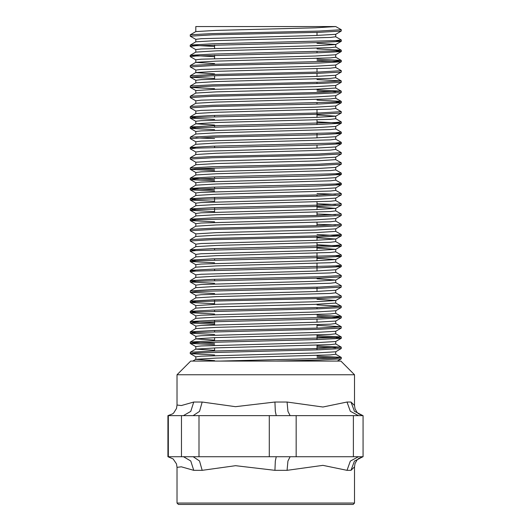 <?xml version="1.0" encoding="UTF-8"?>
<svg xmlns="http://www.w3.org/2000/svg" width="531" height="531" viewBox="0 0 531 531"><rect width="100%" height="100%" fill="white"/><g stroke="black" fill="none" stroke-linecap="round" stroke-linejoin="round"><path stroke-width="0.8" d="M353.155 504.45L178.383 504.45L177.015 503.083L354.522 503.083L353.155 504.45M354.522 503.083L354.522 466.868L355.033 463.556L357.018 460.012L358.724 458.439L363.078 456.713L167.922 456.7L167.922 415.66L363.078 415.64L358.724 413.914L356.912 412.222L355.033 408.804L354.522 405.492L354.522 374.733L177.015 374.733L190.669 361.08L340.869 361.08L354.522 374.733M214.564 350.991L214.564 347.905M214.564 340.749L214.564 337.67M214.564 331.789L214.564 330.508M214.564 324.866L214.564 320.266M214.564 311.305L214.564 310.024M214.564 304.382L214.564 299.789M214.564 280.587L214.564 279.306M214.564 270.345L214.564 269.064M214.564 260.104L214.564 258.823M214.564 249.862L214.564 248.581M214.564 212.221L214.564 207.621M214.564 201.979L214.564 197.379M214.564 188.419L214.564 187.138M214.564 178.177L214.564 176.896M214.564 147.459L214.564 146.178M214.564 126.975L214.564 125.694M214.564 116.734L214.564 115.453M214.564 79.086L214.564 75.774M214.564 58.609L214.564 55.29M214.564 48.367L214.564 45.049M316.974 349.836L316.974 345.236M316.974 339.594L316.974 334.995M316.974 328.072L316.974 324.753M316.974 322.198L316.974 319.111M316.974 308.869L316.974 307.595M316.974 291.473L316.974 287.112M316.974 270.989L316.974 263.31M316.974 260.754L316.974 253.068M316.974 250.513L316.974 242.833M316.974 240.271L316.974 235.91M316.974 225.668L316.974 222.35M316.974 215.427L316.974 212.108M316.974 209.546L316.974 201.866M316.974 196.224L316.974 194.943M316.974 148.103L316.974 145.023M316.974 137.861L316.974 133.5M316.974 124.539L316.974 119.94M316.974 117.384L316.974 109.698M316.974 104.056L316.974 102.775M316.974 83.579L316.974 82.298M316.974 76.418L316.974 73.338M316.974 72.057L316.974 68.738M316.974 52.854L316.974 51.573M316.974 35.458L316.974 32.371M362.925 415.647L354.409 411.266L350.964 402.04L354.522 405.485M183.387 415.667L190.748 411.372L193.742 402.04L181.31 405.565L177.015 405.027L177.015 374.733M193.058 415.667L199.55 411.372L202.192 402.04L235.512 406.666L274.939 402.04L287.085 402.04L322.914 406.985L347.022 402.04L350.964 402.04M335.745 351.721L335.745 354.25L330.421 354.894L216.283 358.093L195.839 359.314L192.786 361.08M316.974 345.867L341.241 347.155L341.241 348.548L335.692 351.754L315.248 352.976L201.116 356.175L195.793 356.812L195.793 359.341M335.745 341.479L335.745 344.015L330.421 344.652L216.283 347.851L195.793 349.132L195.793 346.57L201.116 345.933L315.248 342.734L335.692 341.513L341.241 338.307L319.171 339.535L195.999 342.734L190.297 343.431L214.564 344.712M335.745 331.244L335.745 333.773L330.421 334.411L216.283 337.61L195.839 338.831L190.244 342.09L214.564 343.438M316.974 325.39L341.241 326.678L341.241 328.065L335.692 331.271L315.248 332.492L201.116 335.692L195.793 336.329L195.793 338.891L214.564 340.119M335.745 321.003L335.745 323.532L330.421 324.169L216.283 327.368L195.839 328.589L190.244 331.848L195.999 332.492M316.974 316.43L341.287 317.77L335.692 321.029L315.248 322.251L201.116 325.45L195.793 326.094L195.793 328.623M335.745 310.761L335.745 313.29L330.421 313.927L216.283 317.133L195.839 318.348L190.244 321.613L214.564 322.954M316.974 304.907L341.241 306.195L341.241 307.588L335.692 310.788L315.248 312.009L201.116 315.208L195.793 315.852L195.793 318.381M341.241 306.195L335.745 303.048L315.248 304.329L216.283 306.891L195.839 308.106L190.244 311.372L195.999 312.009M335.745 303.048L335.745 300.519M335.745 292.78L341.241 295.953L341.287 297.287L335.692 300.553L315.248 301.767L216.283 304.329L195.793 305.61L190.297 302.464L214.564 303.752M195.793 308.139L195.793 305.61M335.745 290.278L335.745 292.807L330.421 293.451L216.283 296.65L195.839 297.871L190.244 301.13L195.999 301.767M335.745 290.251L315.248 291.526L201.116 294.732L195.793 295.369L195.793 297.898M316.974 278.782L335.745 280.01L335.745 282.565L330.421 283.209L216.283 286.408L195.793 287.689M335.745 280.01L315.248 281.291L201.116 284.49L195.793 285.127L195.793 287.656M195.793 277.414L195.793 274.885L201.116 274.248L315.248 271.049L335.745 269.768L335.745 272.33L330.421 272.967L216.283 276.166L195.839 277.388L190.244 280.647L195.999 281.291M316.974 258.298L335.745 259.526L335.745 262.088L330.421 262.726L216.283 265.925L195.839 267.146L190.244 270.405L195.999 271.049M335.745 259.526L315.248 260.807L201.116 264.007L195.793 264.644L195.793 267.179M316.974 248.063L335.745 249.285L335.745 251.847L330.421 252.484L216.283 255.683L195.839 256.904L190.244 260.163L195.999 260.807M335.745 249.285L315.248 250.566L201.116 253.765L195.793 254.409L195.793 256.938M316.974 237.822L335.745 239.043L335.745 241.605L330.421 242.242L216.283 245.448L195.839 246.663L190.244 249.928L195.999 250.566M335.745 239.043L315.248 240.324L201.116 243.523L195.793 244.167L195.793 246.696M316.974 234.503L341.287 235.844L341.241 234.51L335.745 231.363L315.248 232.644L216.283 235.206L195.839 236.421L190.244 239.687L190.297 241.021L195.793 244.194M335.745 231.363L335.745 228.834M335.745 221.095L341.241 224.268L341.287 225.602L335.692 228.868L315.248 230.082L216.283 232.644L195.793 233.925L190.297 230.779L190.244 229.445L195.839 226.186L216.283 224.965L330.421 221.766L335.745 221.122L335.745 218.566L315.248 219.841L201.116 223.047L195.793 223.684L195.793 226.213M195.793 236.454L195.793 233.925M316.974 207.097L335.745 208.325L335.745 210.88L330.421 211.524L216.283 214.723L195.839 215.944L190.244 219.203L195.999 219.841M335.745 208.325L315.248 209.606L201.116 212.805L195.793 213.442L195.793 215.971M335.745 198.109L335.745 200.645L330.421 201.282L216.283 204.481L195.839 205.703L190.244 208.962L195.999 209.606M335.745 190.37L341.241 193.543L341.287 194.884L335.692 198.143L315.248 199.364L201.116 202.563L195.793 203.2L195.793 205.729M335.745 187.874L335.745 190.403L330.421 191.041L216.283 194.24L195.839 195.461L190.244 198.72L195.999 199.364M335.539 183.998L341.287 184.642L335.692 187.901L315.248 189.122L201.116 192.322L195.793 192.959L195.793 195.494M335.745 177.633L335.745 180.162L330.421 180.799L216.283 183.998L195.839 185.219L190.244 188.478L214.564 189.826M335.539 173.763L341.287 174.4L335.692 177.659L315.248 178.881L201.116 182.08L195.793 182.724L195.793 185.253M335.745 167.391L335.745 169.92L330.421 170.557L216.283 173.763L195.839 174.978L190.244 178.243L214.564 179.584M341.287 162.878L319.171 164.159L212.367 166.721L190.297 167.942L195.839 164.736L216.283 163.521L315.248 160.959L335.745 159.652L341.241 162.825L341.287 164.159L335.692 167.418L315.248 168.639L201.116 171.838L195.793 172.482L195.793 175.011M335.745 159.678L335.745 157.149M335.745 149.41L341.241 152.583L341.287 153.917L335.692 157.183L315.248 158.397L216.283 160.959L195.793 162.24L190.244 159.041L190.297 157.7L195.839 154.501L216.283 153.28L330.421 150.081L335.745 149.437L335.745 146.908M195.793 164.769L195.793 162.24M335.539 143.038L341.287 143.675L335.692 146.941L315.248 148.156L201.116 151.362L195.793 151.999L195.793 154.528M335.745 136.64L335.745 139.195L330.421 139.839L216.283 143.038L195.793 144.319L195.793 141.757L201.116 141.12L315.248 137.921L335.692 136.699L341.241 133.493L319.171 134.715L212.367 137.277L190.244 138.558L195.793 141.79M335.745 126.424L335.745 128.96L330.421 129.597L216.283 132.796L195.839 134.018L190.297 137.224L190.244 138.558M316.974 121.851L341.287 123.199L335.692 126.458L315.248 127.679L201.116 130.878L195.793 131.515L195.793 134.044M335.745 116.189L335.745 118.718L330.421 119.356L216.283 122.555L195.839 123.776L190.244 127.035L195.999 127.679M335.745 108.443L341.241 111.623L341.287 112.957L335.692 116.216L315.248 117.437L201.116 120.637L195.793 121.274L195.793 123.809L214.564 125.064M335.745 105.948L335.745 108.477L330.421 109.114L216.283 112.313L195.839 113.534L190.244 116.793L195.999 117.437M335.539 102.078L341.287 102.715L335.692 105.974L315.248 107.196L201.116 110.395L195.793 111.039L195.793 113.568M335.745 95.706L335.745 98.235L330.421 98.872L216.283 102.078L195.839 103.293L190.244 106.558L190.297 107.893L195.793 111.065M316.974 89.852L341.241 91.14L341.241 92.533L335.692 95.733L315.248 96.954L201.116 100.153L195.793 100.797L195.793 103.326M341.241 91.14L335.745 87.993L315.248 89.274L216.283 91.836L195.839 93.051L190.244 96.317L190.297 97.651L195.793 100.824M335.745 87.993L335.745 85.464M316.974 79.61L341.241 80.898L341.241 82.292L335.692 85.498L315.248 86.712L216.283 89.274L195.793 90.555L190.297 87.409L214.564 88.697M195.793 93.084L195.793 90.555M335.745 75.223L335.745 77.752L330.421 78.396L216.283 81.595L195.839 82.816L190.297 86.015L190.297 87.409M335.745 67.483L341.241 70.656L341.287 71.99L335.692 75.256L315.248 76.471L201.116 79.677L195.793 80.314L195.793 82.843M335.745 64.981L335.745 67.51L330.421 68.154L216.283 71.353L195.839 72.574L190.297 75.78L190.297 77.168L214.564 78.455M316.974 60.408L341.287 61.755L335.692 65.014L315.248 66.236L201.116 69.435L195.793 70.072L195.793 72.601M335.745 54.739L335.745 57.275L330.421 57.912L216.283 61.111L195.839 62.333L190.244 65.592L190.297 66.926L195.793 70.105M335.539 50.87L341.287 51.514L335.692 54.773L315.248 55.994L201.116 59.193L195.793 59.83L195.793 62.359M335.745 44.504L335.745 47.033L330.421 47.671L216.283 50.87L195.839 52.091L190.244 55.35L214.564 56.698M335.539 40.628L341.287 41.272L335.692 44.531L315.248 45.752L201.116 48.952L195.793 49.589L195.793 52.151M335.745 34.263L335.745 36.792L330.421 37.429L216.283 40.628L195.839 41.849L190.244 45.108L214.564 46.456M195.793 31.641L195.793 26.55L335.745 26.55L341.287 29.749L341.241 31.083L335.692 34.289L315.248 35.511L201.116 38.71L195.793 39.354L195.793 41.909M195.793 359.374L214.564 360.595M195.793 349.132L214.564 350.36M316.974 299.265L335.745 300.486M316.974 114.928L335.745 116.156M195.793 72.634L214.564 73.855M195.793 62.392L214.564 63.62M316.974 43.243L335.745 44.471M183.387 456.687L190.748 460.981L193.742 470.313L181.323 466.795L177.015 467.326L177.015 503.083M354.522 466.868L350.964 470.313L347.022 470.313L322.934 465.375L287.085 470.313L274.939 470.313L235.572 465.694L202.192 470.313L193.742 470.313M260.409 504.45L258.172 504.45M192.965 361.08L220.026 361.08L335.539 358.093L341.287 357.456L335.745 354.223M335.745 26.55L315.248 27.831L216.283 30.393L195.839 31.608L190.244 34.873L190.297 36.208L195.793 39.38M193.058 456.693L199.55 460.988L202.192 470.313M276.239 456.7L275.317 461.034L274.939 470.313M290.112 456.7L287.961 461.041L287.085 470.313M358.438 456.713L350.307 461.087L347.022 470.313M362.925 456.713L354.409 461.094L350.964 470.313M358.438 415.647L350.307 411.273L347.022 402.04M290.112 415.654L287.961 411.319L287.085 402.04M276.239 415.66L275.317 411.326L274.939 402.04M341.241 31.083L319.171 32.311L212.367 34.873L190.244 36.148M341.241 41.325L319.171 42.553L195.999 45.752L190.244 46.389L195.793 49.622M341.241 51.567L319.171 52.795L195.999 55.994L190.244 56.631L195.793 59.864M341.241 61.808L319.171 63.03L212.367 65.592L190.244 66.873M341.241 72.05L319.171 73.271L212.367 75.833L190.244 77.114M341.241 82.292L319.171 83.513L212.367 86.075L190.244 87.356M316.974 91.133L335.539 91.836M341.241 92.533L319.171 93.755L212.367 96.317L190.244 97.598M341.241 102.768L319.171 103.996L212.367 106.558L190.244 107.833M341.241 113.01L319.171 114.238L195.999 117.437L190.297 118.134L214.564 119.422M341.241 123.252L319.171 124.48L195.999 127.679L190.297 128.376L214.564 129.657M335.539 132.796L341.241 133.493M341.241 143.735L319.171 144.956L195.999 148.156L190.244 148.799L195.793 152.032M341.241 153.977L319.171 155.198L212.367 157.76L190.244 159.041M341.241 164.218L319.171 165.44L195.999 168.639L190.297 169.336L214.564 170.624M341.241 174.453L319.171 175.681L195.999 178.881L190.297 179.578L214.564 180.865M341.241 184.695L319.171 185.923L195.999 189.122L190.297 189.819L214.564 191.107M316.974 193.536L335.539 194.24M341.241 194.937L319.171 196.165L195.999 199.364L190.297 200.061L214.564 201.342M316.974 203.778L335.539 204.481M335.745 200.612L341.241 203.785L341.241 205.178L319.171 206.4L195.999 209.606L190.297 210.296L214.564 211.584M316.974 214.02L335.539 214.723M335.745 210.853L341.241 214.026L341.241 215.42L319.171 216.641L195.999 219.841L190.297 220.538L214.564 221.825M316.974 224.261L335.539 224.965M341.241 225.662L319.171 226.883L212.367 229.445L190.244 230.726M341.287 235.844L319.171 237.125L212.367 239.687L190.244 240.968M316.974 244.745L341.287 246.085L319.171 247.366L195.999 250.566L190.244 251.203L195.793 254.435M335.539 255.683L341.241 256.38L319.171 257.608L195.999 260.807L190.297 261.504L214.564 262.792M335.539 265.925L341.241 266.622L319.171 267.85L195.999 271.049L190.244 271.686L195.793 274.919M335.745 272.297L341.241 275.47L341.241 276.863L319.171 278.085L195.999 281.291L190.297 281.981L214.564 283.269M335.745 282.538L341.241 285.711L341.241 287.105L319.171 288.326L195.999 291.526L190.297 292.223L214.564 293.51M341.241 297.347L319.171 298.568L212.367 301.13L195.999 301.767L190.297 302.464M341.241 307.588L319.171 308.81L195.999 312.009L190.297 312.706L214.564 313.994M341.241 317.823L319.171 319.051L195.999 322.251L190.297 322.948L214.564 324.235M341.241 328.065L319.171 329.293L195.999 332.492L190.297 333.189L214.564 334.477M316.974 336.906L335.539 337.61L341.241 338.307M316.974 347.148L335.539 347.851M341.241 348.548L319.171 349.77L195.999 352.976L190.297 353.666L214.564 354.954M316.974 357.39L335.539 358.093M341.287 357.456L341.241 358.79L319.171 360.011L275.914 361.08M341.287 29.749L319.171 31.03L212.367 33.592L190.297 34.814M335.745 36.758L341.287 39.991L335.539 40.628L212.367 43.834L190.297 45.055M316.974 48.892L341.241 50.173L335.539 50.87L212.367 54.069L190.297 55.297M316.974 59.127L341.241 60.415L335.539 61.111L212.367 64.311L190.297 65.539M341.287 70.716L319.171 71.99L212.367 74.552L190.297 75.78M341.287 80.951L319.171 82.232L212.367 84.794L190.297 86.015M341.287 91.193L319.171 92.474L212.367 95.036L190.297 96.257M316.974 100.094L341.241 101.381L335.539 102.078L212.367 105.277L190.297 106.499M341.287 111.676L319.171 112.957L212.367 115.519L190.297 116.74M335.745 118.685L341.287 121.918L335.539 122.555L212.367 125.754L190.297 126.982M335.745 128.927L341.287 132.159L335.539 132.796L212.367 135.996L190.297 137.224M195.999 137.921L214.564 138.618M335.745 139.168L341.287 142.401L335.539 143.038L212.367 146.237L190.297 147.465L195.999 148.156M341.287 152.636L319.171 153.917L212.367 156.479L190.297 157.7M190.297 167.942L190.244 169.283M195.999 168.639L214.564 169.343M335.745 169.887L341.287 173.119L335.539 173.763L212.367 176.962L190.297 178.184M335.745 180.128L341.287 183.361L335.539 183.998L212.367 187.204L190.297 188.425M341.287 193.603L319.171 194.884L212.367 197.439L190.297 198.667M341.287 203.844L319.171 205.125L212.367 207.681L190.297 208.909M341.287 214.086L319.171 215.36L212.367 217.922L190.297 219.15M341.287 224.321L319.171 225.602L212.367 228.164L190.297 229.385M341.287 234.563L319.171 235.844L212.367 238.406L190.297 239.627M335.745 241.572L341.287 244.804L335.539 245.448L212.367 248.647L190.297 249.869M335.745 251.813L341.287 255.046L335.539 255.683L212.367 258.889L190.297 260.11M335.745 262.055L341.287 265.288L335.539 265.925L212.367 269.124L190.297 270.352M341.287 275.529L319.171 276.81L212.367 279.366L190.297 280.594M341.287 285.771L319.171 287.045L212.367 289.607L190.297 290.835L190.244 292.169M341.287 296.006L319.171 297.287L212.367 299.849L190.297 301.07M341.287 306.248L319.171 307.529L212.367 310.091L190.297 311.312M316.974 315.149L341.241 316.436L335.539 317.133L212.367 320.332L190.297 321.554M341.287 326.731L319.171 328.012L212.367 330.574L190.297 331.795M316.974 335.632L341.241 336.913L335.539 337.61L212.367 340.809L190.297 342.037M341.287 347.214L319.171 348.495L212.367 351.051L190.297 352.279L190.244 353.613M316.974 356.109L341.241 357.396M193.742 402.04L202.192 402.04M353.354 456.66L353.354 415.7M296.179 415.7L296.179 456.66M269.29 456.66L269.29 415.7M199.025 415.7L199.025 456.66M168.347 415.7L168.347 456.66M181.436 456.66L181.436 415.7M177.015 467.326L176.484 463.882L173.126 458.884L167.929 456.7M177.015 405.027L176.484 408.472L173.61 413.052L172.509 413.941L167.929 415.66M363.071 456.713L363.071 415.64M195.793 80.347L190.297 77.168M195.793 121.307L190.297 118.134M195.793 131.549L190.297 128.376M195.793 172.509L190.297 169.336M195.793 182.75L190.297 179.578M195.793 192.992L190.297 189.819M195.793 203.234L190.297 200.061M335.692 208.384L341.241 205.178M195.793 213.475L190.297 210.296M335.692 218.626L341.241 215.42M195.793 223.717L190.297 220.538M335.692 239.103L341.241 235.903M335.692 249.344L341.241 246.138M335.692 259.586L341.241 256.38M195.793 264.677L190.297 261.504M335.692 269.828L341.241 266.622M335.692 280.069L341.241 276.863M195.793 285.16L190.297 281.981M335.692 290.311L341.241 287.105M195.793 295.402L190.297 292.223M195.793 315.879L190.297 312.706M195.793 326.12L190.297 322.948M195.793 336.362L190.297 333.189M195.793 346.604L190.297 343.431M195.793 356.845L190.297 353.666M337.278 361.08L341.241 358.79M341.241 50.173L335.745 47M341.241 60.415L335.745 57.242M341.241 80.898L335.745 77.725M341.241 101.381L335.745 98.202M190.297 147.465L195.839 144.259M190.297 290.835L195.839 287.629M341.241 316.436L335.745 313.257M341.241 326.678L335.745 323.498M341.241 336.913L335.745 333.74M341.241 347.155L335.745 343.982M190.297 352.279L195.839 349.073M341.287 41.272L341.287 39.991M190.244 46.389L190.244 45.108M341.287 51.514L341.287 50.233M190.244 56.631L190.244 55.35M341.287 61.755L341.287 60.474M341.287 102.715L341.287 101.434M190.244 118.074L190.244 116.793M341.287 123.199L341.287 121.918M190.244 128.316L190.244 127.035M341.287 133.44L341.287 132.159M341.287 143.675L341.287 142.401M190.244 148.799L190.244 147.518M341.287 174.4L341.287 173.119M190.244 179.518L190.244 178.243M341.287 184.642L341.287 183.361M190.244 189.759L190.244 188.478M190.244 200.001L190.244 198.72M190.244 210.243L190.244 208.962M190.244 220.484L190.244 219.203M341.287 246.085L341.287 244.804M190.244 251.203L190.244 249.928M341.287 256.327L341.287 255.046M190.244 261.444L190.244 260.163M341.287 266.569L341.287 265.288M190.244 271.686L190.244 270.405M190.244 281.928L190.244 280.647M190.244 302.411L190.244 301.13M190.244 312.653L190.244 311.372M341.287 317.77L341.287 316.489M190.244 322.888L190.244 321.613M190.244 333.129L190.244 331.848M341.287 338.254L341.287 336.973M190.244 343.371L190.244 342.09"/></g></svg>
